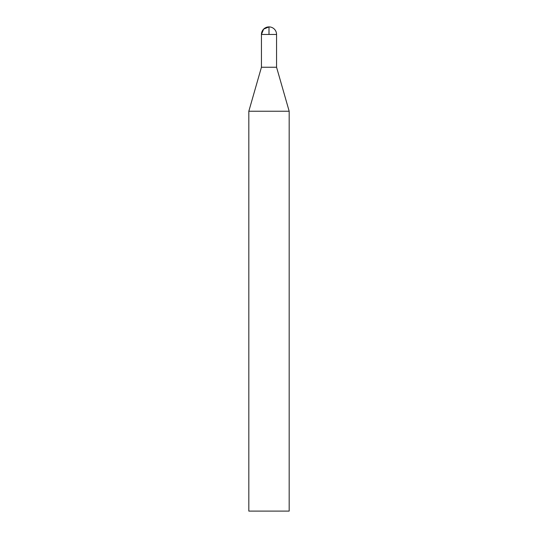 <?xml version="1.0" encoding="UTF-8"?>
<svg xmlns="http://www.w3.org/2000/svg" width="538" height="538" viewBox="0 0 538 538"><rect width="100%" height="100%" fill="white"/><g stroke="black" fill="none" stroke-linecap="round" stroke-linejoin="round"><path stroke-width="0.81" d="M248.825 511.1L289.175 511.1L289.175 111.225L248.825 111.225L248.825 511.1M289.175 111.225L276.566 67.25L276.566 34.466L261.434 34.466C261.885 29.872 264.407 27.351 269 26.9A7.566 7.566 0 0 0 261.434 34.466L261.434 67.25L276.566 67.25L261.434 67.25L248.825 111.225M269 34.466L269 26.9L263.647 29.119L261.434 34.466L261.434 67.25L269 67.25M276.566 34.466A7.566 7.566 0 0 0 269 26.9"/></g></svg>
